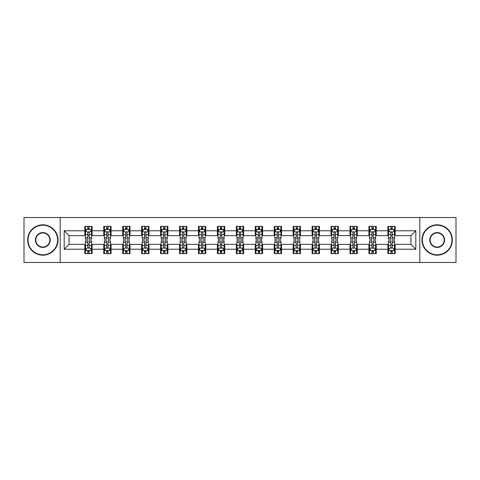 <?xml version="1.0" encoding="UTF-8"?>
<svg xmlns="http://www.w3.org/2000/svg" width="480" height="480" viewBox="0 0 480 480"><rect width="100%" height="100%" fill="white"/><g stroke="black" fill="none" stroke-linecap="round" stroke-linejoin="round"><path stroke-width="0.72" d="M419.82 262.464L456 262.464L456 217.536L419.82 217.536L419.82 262.464L60.18 262.464L60.18 217.536L24 217.536L24 262.464L60.18 262.464M419.82 217.536L60.18 217.536M395.172 230.772L395.172 226.338L387.888 226.338L387.888 230.772L376.23 230.772L376.23 226.338L368.946 226.338L368.946 230.772L357.288 230.772L357.288 226.338L350.004 226.338L350.004 230.772L338.346 230.772L338.346 226.338L331.062 226.338L331.062 230.772L319.404 230.772L319.404 226.338L312.12 226.338L312.12 230.772L300.468 230.772L300.468 226.338L293.178 226.338L293.178 230.772L281.526 230.772L281.526 226.338L274.242 226.338L274.242 230.772L262.584 230.772L262.584 226.338L255.3 226.338L255.3 230.772L243.642 230.772L243.642 226.338L236.358 226.338L236.358 230.772L224.7 230.772L224.7 226.338L217.416 226.338L217.416 230.772L205.758 230.772L205.758 226.338L198.474 226.338L198.474 230.772L186.822 230.772L186.822 226.338L179.532 226.338L179.532 230.772L167.88 230.772L167.88 226.338L160.596 226.338L160.596 230.772L148.938 230.772L148.938 226.338L141.654 226.338L141.654 230.772L129.996 230.772L129.996 226.338L122.712 226.338L122.712 230.772L111.054 230.772L111.054 226.338L103.77 226.338L103.77 230.772L92.112 230.772L92.112 226.338L84.828 226.338L84.828 230.772L64.188 230.772L64.188 249.228L69.048 244.368L84.828 244.368L84.828 253.662L92.112 253.662L92.112 244.368L103.77 244.368L103.77 253.662L111.054 253.662L111.054 244.368L122.712 244.368L122.712 253.662L129.996 253.662L129.996 244.368L141.654 244.368L141.654 253.662L148.938 253.662L148.938 244.368L160.596 244.368L160.596 253.662L167.88 253.662L167.88 244.368L179.532 244.368L179.532 253.662L186.822 253.662L186.822 244.368L198.474 244.368L198.474 253.662L205.758 253.662L205.758 244.368L217.416 244.368L217.416 253.662L224.7 253.662L224.7 244.368L236.358 244.368L236.358 253.662L243.642 253.662L243.642 244.368L255.3 244.368L255.3 253.662L262.584 253.662L262.584 244.368L274.242 244.368L274.242 253.662L281.526 253.662L281.526 244.368L293.178 244.368L293.178 253.662L300.468 253.662L300.468 244.368L312.12 244.368L312.12 253.662L319.404 253.662L319.404 244.368L331.062 244.368L331.062 253.662L338.346 253.662L338.346 244.368L350.004 244.368L350.004 253.662L357.288 253.662L357.288 244.368L368.946 244.368L368.946 253.662L376.23 253.662L376.23 244.368L387.888 244.368L387.888 253.662L395.172 253.662L395.172 244.368L410.952 244.368L410.952 235.632L395.172 235.632L395.172 230.772L415.812 230.772L415.812 249.228L395.172 249.228M387.888 249.228L376.23 249.228M368.946 249.228L357.288 249.228M350.004 249.228L338.346 249.228M331.062 249.228L319.404 249.228M312.12 249.228L300.468 249.228M293.178 249.228L281.526 249.228M274.242 249.228L262.584 249.228M255.3 249.228L243.642 249.228M236.358 249.228L224.7 249.228M217.416 249.228L205.758 249.228M198.474 249.228L186.822 249.228M179.532 249.228L167.88 249.228M160.596 249.228L148.938 249.228M141.654 249.228L129.996 249.228M122.712 249.228L111.054 249.228M103.77 249.228L92.112 249.228M84.828 249.228L64.188 249.228M387.888 230.772L387.888 235.632L376.23 235.632L376.23 230.772M368.946 230.772L368.946 235.632L357.288 235.632L357.288 230.772M350.004 230.772L350.004 235.632L338.346 235.632L338.346 230.772M331.062 230.772L331.062 235.632L319.404 235.632L319.404 230.772M312.12 230.772L312.12 235.632L300.468 235.632L300.468 230.772M293.178 230.772L293.178 235.632L281.526 235.632L281.526 230.772M274.242 230.772L274.242 235.632L262.584 235.632L262.584 230.772M255.3 230.772L255.3 235.632L243.642 235.632L243.642 230.772M236.358 230.772L236.358 235.632L224.7 235.632L224.7 230.772M217.416 230.772L217.416 235.632L205.758 235.632L205.758 230.772M198.474 230.772L198.474 235.632L186.822 235.632L186.822 230.772M179.532 230.772L179.532 235.632L167.88 235.632L167.88 230.772M160.596 230.772L160.596 235.632L148.938 235.632L148.938 230.772M141.654 230.772L141.654 235.632L129.996 235.632L129.996 230.772M122.712 230.772L122.712 235.632L111.054 235.632L111.054 230.772M103.77 230.772L103.77 235.632L92.112 235.632L92.112 230.772M84.828 230.772L84.828 235.632L69.048 235.632L64.188 230.772M69.048 235.632L69.048 244.368M415.812 249.228L410.952 244.368M410.952 235.632L415.812 230.772M84.828 229.374L85.434 229.374M87.744 229.374L89.202 229.374M91.506 229.374L92.112 229.374M84.828 235.506L85.434 235.506M87.744 235.506L89.202 235.506M91.506 235.506L92.112 235.506M84.828 244.494L85.434 244.494M87.744 244.494L89.202 244.494M91.506 244.494L92.112 244.494M84.828 250.626L85.434 250.626M87.744 250.626L89.202 250.626M91.506 250.626L92.112 250.626M103.77 244.494L104.376 244.494M106.686 244.494L108.144 244.494M110.448 244.494L111.054 244.494M103.77 250.626L104.376 250.626M106.686 250.626L108.144 250.626M110.448 250.626L111.054 250.626M103.77 229.374L104.376 229.374M106.686 229.374L108.144 229.374M110.448 229.374L111.054 229.374M103.77 235.506L104.376 235.506M106.686 235.506L108.144 235.506M110.448 235.506L111.054 235.506M122.712 244.494L123.318 244.494M125.628 244.494L127.08 244.494M129.39 244.494L129.996 244.494M122.712 250.626L123.318 250.626M125.628 250.626L127.08 250.626M129.39 250.626L129.996 250.626M122.712 229.374L123.318 229.374M125.628 229.374L127.08 229.374M129.39 229.374L129.996 229.374M122.712 235.506L123.318 235.506M125.628 235.506L127.08 235.506M129.39 235.506L129.996 235.506M141.654 244.494L142.26 244.494M144.564 244.494L146.022 244.494M148.332 244.494L148.938 244.494M141.654 250.626L142.26 250.626M144.564 250.626L146.022 250.626M148.332 250.626L148.938 250.626M141.654 229.374L142.26 229.374M144.564 229.374L146.022 229.374M148.332 229.374L148.938 229.374M141.654 235.506L142.26 235.506M144.564 235.506L146.022 235.506M148.332 235.506L148.938 235.506M160.596 244.494L161.202 244.494M163.506 244.494L164.964 244.494M167.274 244.494L167.88 244.494M160.596 250.626L161.202 250.626M163.506 250.626L164.964 250.626M167.274 250.626L167.88 250.626M160.596 229.374L161.202 229.374M163.506 229.374L164.964 229.374M167.274 229.374L167.88 229.374M160.596 235.506L161.202 235.506M163.506 235.506L164.964 235.506M167.274 235.506L167.88 235.506M179.532 244.494L180.144 244.494M182.448 244.494L183.906 244.494M186.21 244.494L186.822 244.494M179.532 250.626L180.144 250.626M182.448 250.626L183.906 250.626M186.21 250.626L186.822 250.626M179.532 229.374L180.144 229.374M182.448 229.374L183.906 229.374M186.21 229.374L186.822 229.374M179.532 235.506L180.144 235.506M182.448 235.506L183.906 235.506M186.21 235.506L186.822 235.506M198.474 244.494L199.08 244.494M201.39 244.494L202.848 244.494M205.152 244.494L205.758 244.494M198.474 250.626L199.08 250.626M201.39 250.626L202.848 250.626M205.152 250.626L205.758 250.626M198.474 229.374L199.08 229.374M201.39 229.374L202.848 229.374M205.152 229.374L205.758 229.374M198.474 235.506L199.08 235.506M201.39 235.506L202.848 235.506M205.152 235.506L205.758 235.506M217.416 244.494L218.022 244.494M220.332 244.494L221.79 244.494M224.094 244.494L224.7 244.494M217.416 250.626L218.022 250.626M220.332 250.626L221.79 250.626M224.094 250.626L224.7 250.626M217.416 229.374L218.022 229.374M220.332 229.374L221.79 229.374M224.094 229.374L224.7 229.374M217.416 235.506L218.022 235.506M220.332 235.506L221.79 235.506M224.094 235.506L224.7 235.506M236.358 244.494L236.964 244.494M239.274 244.494L240.726 244.494M243.036 244.494L243.642 244.494M236.358 250.626L236.964 250.626M239.274 250.626L240.726 250.626M243.036 250.626L243.642 250.626M236.358 229.374L236.964 229.374M239.274 229.374L240.726 229.374M243.036 229.374L243.642 229.374M236.358 235.506L236.964 235.506M239.274 235.506L240.726 235.506M243.036 235.506L243.642 235.506M255.3 244.494L255.906 244.494M258.21 244.494L259.668 244.494M261.978 244.494L262.584 244.494M255.3 250.626L255.906 250.626M258.21 250.626L259.668 250.626M261.978 250.626L262.584 250.626M255.3 229.374L255.906 229.374M258.21 229.374L259.668 229.374M261.978 229.374L262.584 229.374M255.3 235.506L255.906 235.506M258.21 235.506L259.668 235.506M261.978 235.506L262.584 235.506M274.242 244.494L274.848 244.494M277.152 244.494L278.61 244.494M280.92 244.494L281.526 244.494M274.242 250.626L274.848 250.626M277.152 250.626L278.61 250.626M280.92 250.626L281.526 250.626M274.242 229.374L274.848 229.374M277.152 229.374L278.61 229.374M280.92 229.374L281.526 229.374M274.242 235.506L274.848 235.506M277.152 235.506L278.61 235.506M280.92 235.506L281.526 235.506M293.178 244.494L293.79 244.494M296.094 244.494L297.552 244.494M299.856 244.494L300.468 244.494M293.178 250.626L293.79 250.626M296.094 250.626L297.552 250.626M299.856 250.626L300.468 250.626M293.178 229.374L293.79 229.374M296.094 229.374L297.552 229.374M299.856 229.374L300.468 229.374M293.178 235.506L293.79 235.506M296.094 235.506L297.552 235.506M299.856 235.506L300.468 235.506M312.12 244.494L312.726 244.494M315.036 244.494L316.494 244.494M318.798 244.494L319.404 244.494M312.12 250.626L312.726 250.626M315.036 250.626L316.494 250.626M318.798 250.626L319.404 250.626M312.12 229.374L312.726 229.374M315.036 229.374L316.494 229.374M318.798 229.374L319.404 229.374M312.12 235.506L312.726 235.506M315.036 235.506L316.494 235.506M318.798 235.506L319.404 235.506M331.062 244.494L331.668 244.494M333.978 244.494L335.436 244.494M337.74 244.494L338.346 244.494M331.062 250.626L331.668 250.626M333.978 250.626L335.436 250.626M337.74 250.626L338.346 250.626M331.062 229.374L331.668 229.374M333.978 229.374L335.436 229.374M337.74 229.374L338.346 229.374M331.062 235.506L331.668 235.506M333.978 235.506L335.436 235.506M337.74 235.506L338.346 235.506M350.004 244.494L350.61 244.494M352.92 244.494L354.372 244.494M356.682 244.494L357.288 244.494M350.004 250.626L350.61 250.626M352.92 250.626L354.372 250.626M356.682 250.626L357.288 250.626M350.004 229.374L350.61 229.374M352.92 229.374L354.372 229.374M356.682 229.374L357.288 229.374M350.004 235.506L350.61 235.506M352.92 235.506L354.372 235.506M356.682 235.506L357.288 235.506M368.946 244.494L369.552 244.494M371.856 244.494L373.314 244.494M375.624 244.494L376.23 244.494M368.946 250.626L369.552 250.626M371.856 250.626L373.314 250.626M375.624 250.626L376.23 250.626M368.946 229.374L369.552 229.374M371.856 229.374L373.314 229.374M375.624 229.374L376.23 229.374M368.946 235.506L369.552 235.506M371.856 235.506L373.314 235.506M375.624 235.506L376.23 235.506M387.888 244.494L388.494 244.494M390.798 244.494L392.256 244.494M394.566 244.494L395.172 244.494M387.888 250.626L388.494 250.626M390.798 250.626L392.256 250.626M394.566 250.626L395.172 250.626M387.888 229.374L388.494 229.374M390.798 229.374L392.256 229.374M394.566 229.374L395.172 229.374M387.888 235.506L388.494 235.506M390.798 235.506L392.256 235.506M394.566 235.506L395.172 235.506M89.202 227.922L87.744 227.922M91.506 237.75L89.202 237.75L89.202 239.274L91.506 239.274L91.506 231.864L90.294 229.434L86.652 229.434L85.434 231.864L85.434 239.274L87.744 239.274L87.744 237.75L85.434 237.75M85.434 231.864L85.434 226.338M91.506 231.864L91.506 226.338M87.744 229.434L87.744 226.338M89.202 226.338L89.202 229.434M89.202 237.75L89.202 232.776C88.716 231.84 88.23 231.84 87.744 232.776L87.744 237.75M87.744 252.078L89.202 252.078M85.434 242.25L87.744 242.25L87.744 240.726L85.434 240.726L85.434 248.136L86.652 250.566L90.294 250.566L91.506 248.136L91.506 240.726L89.202 240.726L89.202 242.25L91.506 242.25M91.506 248.136L91.506 253.662M85.434 248.136L85.434 253.662M89.202 250.566L89.202 253.662M87.744 253.662L87.744 250.566M87.744 242.25L87.744 247.224C88.23 248.16 88.716 248.16 89.202 247.224L89.202 242.25M42.822 225.186A14.814 14.814 0 0 0 28.008 240A14.814 14.814 0 0 0 42.822 254.814A14.814 14.814 0 0 0 57.63 240A14.814 14.814 0 0 0 42.822 225.186M42.822 255.18A15.18 15.18 0 0 1 27.642 240A15.18 15.18 0 0 1 42.822 224.82A15.18 15.18 0 0 1 57.996 240A15.18 15.18 0 0 1 42.822 255.18M42.822 232.596A7.404 7.404 0 0 1 50.226 240A7.404 7.404 0 0 1 42.822 247.404A7.404 7.404 0 0 1 35.412 240A7.404 7.404 0 0 1 42.822 232.596M42.822 247.044A7.044 7.044 0 0 0 49.86 240A7.044 7.044 0 0 0 42.822 232.956A7.044 7.044 0 0 0 35.778 240A7.044 7.044 0 0 0 42.822 247.044M437.178 225.186A14.814 14.814 0 0 0 422.37 240A14.814 14.814 0 0 0 437.178 254.814A14.814 14.814 0 0 0 451.992 240A14.814 14.814 0 0 0 437.178 225.186M437.178 255.18A15.18 15.18 0 0 1 422.004 240A15.18 15.18 0 0 1 437.178 224.82A15.18 15.18 0 0 1 452.358 240A15.18 15.18 0 0 1 437.178 255.18M437.178 232.596A7.404 7.404 0 0 1 444.588 240A7.404 7.404 0 0 1 437.178 247.404A7.404 7.404 0 0 1 429.774 240A7.404 7.404 0 0 1 437.178 232.596M437.178 247.044A7.044 7.044 0 0 0 444.222 240A7.044 7.044 0 0 0 437.178 232.956A7.044 7.044 0 0 0 430.14 240A7.044 7.044 0 0 0 437.178 247.044M108.144 227.922L106.686 227.922M110.448 237.75L108.144 237.75L108.144 239.274L110.448 239.274L110.448 231.864L109.236 229.434L105.594 229.434L104.376 231.864L104.376 239.274L106.686 239.274L106.686 237.75L104.376 237.75M104.376 231.864L104.376 226.338M110.448 231.864L110.448 226.338M106.686 229.434L106.686 226.338M108.144 226.338L108.144 229.434M108.144 237.75L108.144 232.776C107.658 231.84 107.172 231.84 106.686 232.776L106.686 237.75M127.08 227.922L125.628 227.922M129.39 237.75L127.08 237.75L127.08 239.274L129.39 239.274L129.39 231.864L128.178 229.434L124.53 229.434L123.318 231.864L123.318 239.274L125.628 239.274L125.628 237.75L123.318 237.75M123.318 231.864L123.318 226.338M129.39 231.864L129.39 226.338M125.628 229.434L125.628 226.338M127.08 226.338L127.08 229.434M127.08 237.75L127.08 232.776C126.6 231.84 126.114 231.84 125.628 232.776L125.628 237.75M106.686 252.078L108.144 252.078M104.376 242.25L106.686 242.25L106.686 240.726L104.376 240.726L104.376 248.136L105.594 250.566L109.236 250.566L110.448 248.136L110.448 240.726L108.144 240.726L108.144 242.25L110.448 242.25M110.448 248.136L110.448 253.662M104.376 248.136L104.376 253.662M108.144 250.566L108.144 253.662M106.686 253.662L106.686 250.566M106.686 242.25L106.686 247.224C107.172 248.16 107.658 248.16 108.144 247.224L108.144 242.25M125.628 252.078L127.08 252.078M123.318 242.25L125.628 242.25L125.628 240.726L123.318 240.726L123.318 248.136L124.53 250.566L128.178 250.566L129.39 248.136L129.39 240.726L127.08 240.726L127.08 242.25L129.39 242.25M129.39 248.136L129.39 253.662M123.318 248.136L123.318 253.662M127.08 250.566L127.08 253.662M125.628 253.662L125.628 250.566M125.628 242.25L125.628 247.224C126.108 248.16 126.594 248.16 127.08 247.224L127.08 242.25M146.022 227.922L144.564 227.922M148.332 237.75L146.022 237.75L146.022 239.274L148.332 239.274L148.332 231.864L147.114 229.434L143.472 229.434L142.26 231.864L142.26 239.274L144.564 239.274L144.564 237.75L142.26 237.75M142.26 231.864L142.26 226.338M148.332 231.864L148.332 226.338M144.564 229.434L144.564 226.338M146.022 226.338L146.022 229.434M146.022 237.75L146.022 232.776C145.536 231.84 145.05 231.84 144.564 232.776L144.564 237.75M164.964 227.922L163.506 227.922M167.274 237.75L164.964 237.75L164.964 239.274L167.274 239.274L167.274 231.864L166.056 229.434L162.414 229.434L161.202 231.864L161.202 239.274L163.506 239.274L163.506 237.75L161.202 237.75M161.202 231.864L161.202 226.338M167.274 231.864L167.274 226.338M163.506 229.434L163.506 226.338M164.964 226.338L164.964 229.434M164.964 237.75L164.964 232.776C164.478 231.84 163.992 231.84 163.506 232.776L163.506 237.75M183.906 227.922L182.448 227.922M186.21 237.75L183.906 237.75L183.906 239.274L186.21 239.274L186.21 231.864L184.998 229.434L181.356 229.434L180.144 231.864L180.144 239.274L182.448 239.274L182.448 237.75L180.144 237.75M180.144 231.864L180.144 226.338M186.21 231.864L186.21 226.338M182.448 229.434L182.448 226.338M183.906 226.338L183.906 229.434M183.906 237.75L183.906 232.776C183.42 231.84 182.934 231.84 182.448 232.776L182.448 237.75M144.564 252.078L146.022 252.078M142.26 242.25L144.564 242.25L144.564 240.726L142.26 240.726L142.26 248.136L143.472 250.566L147.114 250.566L148.332 248.136L148.332 240.726L146.022 240.726L146.022 242.25L148.332 242.25M148.332 248.136L148.332 253.662M142.26 248.136L142.26 253.662M146.022 250.566L146.022 253.662M144.564 253.662L144.564 250.566M144.564 242.25L144.564 247.224C145.05 248.16 145.536 248.16 146.022 247.224L146.022 242.25M163.506 252.078L164.964 252.078M161.202 242.25L163.506 242.25L163.506 240.726L161.202 240.726L161.202 248.136L162.414 250.566L166.056 250.566L167.274 248.136L167.274 240.726L164.964 240.726L164.964 242.25L167.274 242.25M167.274 248.136L167.274 253.662M161.202 248.136L161.202 253.662M164.964 250.566L164.964 253.662M163.506 253.662L163.506 250.566M163.506 242.25L163.506 247.224C163.992 248.16 164.478 248.16 164.964 247.224L164.964 242.25M182.448 252.078L183.906 252.078M180.144 242.25L182.448 242.25L182.448 240.726L180.144 240.726L180.144 248.136L181.356 250.566L184.998 250.566L186.21 248.136L186.21 240.726L183.906 240.726L183.906 242.25L186.21 242.25M186.21 248.136L186.21 253.662M180.144 248.136L180.144 253.662M183.906 250.566L183.906 253.662M182.448 253.662L182.448 250.566M182.448 242.25L182.448 247.224C182.934 248.16 183.42 248.16 183.906 247.224L183.906 242.25M201.39 252.078L202.848 252.078M199.08 242.25L201.39 242.25L201.39 240.726L199.08 240.726L199.08 248.136L200.298 250.566L203.94 250.566L205.152 248.136L205.152 240.726L202.848 240.726L202.848 242.25L205.152 242.25M205.152 248.136L205.152 253.662M199.08 248.136L199.08 253.662M202.848 250.566L202.848 253.662M201.39 253.662L201.39 250.566M201.39 242.25L201.39 247.224C201.876 248.16 202.362 248.16 202.848 247.224L202.848 242.25M220.332 252.078L221.79 252.078M218.022 242.25L220.332 242.25L220.332 240.726L218.022 240.726L218.022 248.136L219.24 250.566L222.882 250.566L224.094 248.136L224.094 240.726L221.79 240.726L221.79 242.25L224.094 242.25M224.094 248.136L224.094 253.662M218.022 248.136L218.022 253.662M221.79 250.566L221.79 253.662M220.332 253.662L220.332 250.566M220.332 242.25L220.332 247.224C220.818 248.16 221.304 248.16 221.79 247.224L221.79 242.25M239.274 252.078L240.726 252.078M236.964 242.25L239.274 242.25L239.274 240.726L236.964 240.726L236.964 248.136L238.176 250.566L241.824 250.566L243.036 248.136L243.036 240.726L240.726 240.726L240.726 242.25L243.036 242.25M243.036 248.136L243.036 253.662M236.964 248.136L236.964 253.662M240.726 250.566L240.726 253.662M239.274 253.662L239.274 250.566M239.274 242.25L239.274 247.224C239.754 248.16 240.24 248.16 240.726 247.224L240.726 242.25M258.21 252.078L259.668 252.078M255.906 242.25L258.21 242.25L258.21 240.726L255.906 240.726L255.906 248.136L257.118 250.566L260.76 250.566L261.978 248.136L261.978 240.726L259.668 240.726L259.668 242.25L261.978 242.25M261.978 248.136L261.978 253.662M255.906 248.136L255.906 253.662M259.668 250.566L259.668 253.662M258.21 253.662L258.21 250.566M258.21 242.25L258.21 247.224C258.696 248.16 259.182 248.16 259.668 247.224L259.668 242.25M277.152 252.078L278.61 252.078M274.848 242.25L277.152 242.25L277.152 240.726L274.848 240.726L274.848 248.136L276.06 250.566L279.702 250.566L280.92 248.136L280.92 240.726L278.61 240.726L278.61 242.25L280.92 242.25M280.92 248.136L280.92 253.662M274.848 248.136L274.848 253.662M278.61 250.566L278.61 253.662M277.152 253.662L277.152 250.566M277.152 242.25L277.152 247.224C277.638 248.16 278.124 248.16 278.61 247.224L278.61 242.25M296.094 252.078L297.552 252.078M293.79 242.25L296.094 242.25L296.094 240.726L293.79 240.726L293.79 248.136L295.002 250.566L298.644 250.566L299.856 248.136L299.856 240.726L297.552 240.726L297.552 242.25L299.856 242.25M299.856 248.136L299.856 253.662M293.79 248.136L293.79 253.662M297.552 250.566L297.552 253.662M296.094 253.662L296.094 250.566M296.094 242.25L296.094 247.224C296.58 248.16 297.066 248.16 297.552 247.224L297.552 242.25M315.036 252.078L316.494 252.078M312.726 242.25L315.036 242.25L315.036 240.726L312.726 240.726L312.726 248.136L313.944 250.566L317.586 250.566L318.798 248.136L318.798 240.726L316.494 240.726L316.494 242.25L318.798 242.25M318.798 248.136L318.798 253.662M312.726 248.136L312.726 253.662M316.494 250.566L316.494 253.662M315.036 253.662L315.036 250.566M315.036 242.25L315.036 247.224C315.522 248.16 316.008 248.16 316.494 247.224L316.494 242.25M333.978 252.078L335.436 252.078M331.668 242.25L333.978 242.25L333.978 240.726L331.668 240.726L331.668 248.136L332.886 250.566L336.528 250.566L337.74 248.136L337.74 240.726L335.436 240.726L335.436 242.25L337.74 242.25M337.74 248.136L337.74 253.662M331.668 248.136L331.668 253.662M335.436 250.566L335.436 253.662M333.978 253.662L333.978 250.566M333.978 242.25L333.978 247.224C334.464 248.16 334.95 248.16 335.436 247.224L335.436 242.25M352.92 252.078L354.372 252.078M350.61 242.25L352.92 242.25L352.92 240.726L350.61 240.726L350.61 248.136L351.822 250.566L355.47 250.566L356.682 248.136L356.682 240.726L354.372 240.726L354.372 242.25L356.682 242.25M356.682 248.136L356.682 253.662M350.61 248.136L350.61 253.662M354.372 250.566L354.372 253.662M352.92 253.662L352.92 250.566M352.92 242.25L352.92 247.224C353.4 248.16 353.886 248.16 354.372 247.224L354.372 242.25M202.848 227.922L201.39 227.922M205.152 237.75L202.848 237.75L202.848 239.274L205.152 239.274L205.152 231.864L203.94 229.434L200.298 229.434L199.08 231.864L199.08 239.274L201.39 239.274L201.39 237.75L199.08 237.75M199.08 231.864L199.08 226.338M205.152 231.864L205.152 226.338M201.39 229.434L201.39 226.338M202.848 226.338L202.848 229.434M202.848 237.75L202.848 232.776C202.362 231.84 201.876 231.84 201.39 232.776L201.39 237.75M221.79 227.922L220.332 227.922M224.094 237.75L221.79 237.75L221.79 239.274L224.094 239.274L224.094 231.864L222.882 229.434L219.24 229.434L218.022 231.864L218.022 239.274L220.332 239.274L220.332 237.75L218.022 237.75M218.022 231.864L218.022 226.338M224.094 231.864L224.094 226.338M220.332 229.434L220.332 226.338M221.79 226.338L221.79 229.434M221.79 237.75L221.79 232.776C221.304 231.84 220.818 231.84 220.332 232.776L220.332 237.75M240.726 227.922L239.274 227.922M243.036 237.75L240.726 237.75L240.726 239.274L243.036 239.274L243.036 231.864L241.824 229.434L238.176 229.434L236.964 231.864L236.964 239.274L239.274 239.274L239.274 237.75L236.964 237.75M236.964 231.864L236.964 226.338M243.036 231.864L243.036 226.338M239.274 229.434L239.274 226.338M240.726 226.338L240.726 229.434M240.726 237.75L240.726 232.776C240.246 231.84 239.76 231.84 239.274 232.776L239.274 237.75M259.668 227.922L258.21 227.922M261.978 237.75L259.668 237.75L259.668 239.274L261.978 239.274L261.978 231.864L260.76 229.434L257.118 229.434L255.906 231.864L255.906 239.274L258.21 239.274L258.21 237.75L255.906 237.75M255.906 231.864L255.906 226.338M261.978 231.864L261.978 226.338M258.21 229.434L258.21 226.338M259.668 226.338L259.668 229.434M259.668 237.75L259.668 232.776C259.182 231.84 258.696 231.84 258.21 232.776L258.21 237.75M278.61 227.922L277.152 227.922M280.92 237.75L278.61 237.75L278.61 239.274L280.92 239.274L280.92 231.864L279.702 229.434L276.06 229.434L274.848 231.864L274.848 239.274L277.152 239.274L277.152 237.75L274.848 237.75M274.848 231.864L274.848 226.338M280.92 231.864L280.92 226.338M277.152 229.434L277.152 226.338M278.61 226.338L278.61 229.434M278.61 237.75L278.61 232.776C278.124 231.84 277.638 231.84 277.152 232.776L277.152 237.75M297.552 227.922L296.094 227.922M299.856 237.75L297.552 237.75L297.552 239.274L299.856 239.274L299.856 231.864L298.644 229.434L295.002 229.434L293.79 231.864L293.79 239.274L296.094 239.274L296.094 237.75L293.79 237.75M293.79 231.864L293.79 226.338M299.856 231.864L299.856 226.338M296.094 229.434L296.094 226.338M297.552 226.338L297.552 229.434M297.552 237.75L297.552 232.776C297.066 231.84 296.58 231.84 296.094 232.776L296.094 237.75M316.494 227.922L315.036 227.922M318.798 237.75L316.494 237.75L316.494 239.274L318.798 239.274L318.798 231.864L317.586 229.434L313.944 229.434L312.726 231.864L312.726 239.274L315.036 239.274L315.036 237.75L312.726 237.75M312.726 231.864L312.726 226.338M318.798 231.864L318.798 226.338M315.036 229.434L315.036 226.338M316.494 226.338L316.494 229.434M316.494 237.75L316.494 232.776C316.008 231.84 315.522 231.84 315.036 232.776L315.036 237.75M335.436 227.922L333.978 227.922M337.74 237.75L335.436 237.75L335.436 239.274L337.74 239.274L337.74 231.864L336.528 229.434L332.886 229.434L331.668 231.864L331.668 239.274L333.978 239.274L333.978 237.75L331.668 237.75M331.668 231.864L331.668 226.338M337.74 231.864L337.74 226.338M333.978 229.434L333.978 226.338M335.436 226.338L335.436 229.434M335.436 237.75L335.436 232.776C334.95 231.84 334.464 231.84 333.978 232.776L333.978 237.75M354.372 227.922L352.92 227.922M356.682 237.75L354.372 237.75L354.372 239.274L356.682 239.274L356.682 231.864L355.47 229.434L351.822 229.434L350.61 231.864L350.61 239.274L352.92 239.274L352.92 237.75L350.61 237.75M350.61 231.864L350.61 226.338M356.682 231.864L356.682 226.338M352.92 229.434L352.92 226.338M354.372 226.338L354.372 229.434M354.372 237.75L354.372 232.776C353.892 231.84 353.406 231.84 352.92 232.776L352.92 237.75M373.314 227.922L371.856 227.922M375.624 237.75L373.314 237.75L373.314 239.274L375.624 239.274L375.624 231.864L374.406 229.434L370.764 229.434L369.552 231.864L369.552 239.274L371.856 239.274L371.856 237.75L369.552 237.75M369.552 231.864L369.552 226.338M375.624 231.864L375.624 226.338M371.856 229.434L371.856 226.338M373.314 226.338L373.314 229.434M373.314 237.75L373.314 232.776C372.828 231.84 372.342 231.84 371.856 232.776L371.856 237.75M371.856 252.078L373.314 252.078M369.552 242.25L371.856 242.25L371.856 240.726L369.552 240.726L369.552 248.136L370.764 250.566L374.406 250.566L375.624 248.136L375.624 240.726L373.314 240.726L373.314 242.25L375.624 242.25M375.624 248.136L375.624 253.662M369.552 248.136L369.552 253.662M373.314 250.566L373.314 253.662M371.856 253.662L371.856 250.566M371.856 242.25L371.856 247.224C372.342 248.16 372.828 248.16 373.314 247.224L373.314 242.25M392.256 227.922L390.798 227.922M394.566 237.75L392.256 237.75L392.256 239.274L394.566 239.274L394.566 231.864L393.348 229.434L389.706 229.434L388.494 231.864L388.494 239.274L390.798 239.274L390.798 237.75L388.494 237.75M388.494 231.864L388.494 226.338M394.566 231.864L394.566 226.338M390.798 229.434L390.798 226.338M392.256 226.338L392.256 229.434M392.256 237.75L392.256 232.776C391.77 231.84 391.284 231.84 390.798 232.776L390.798 237.75M390.798 252.078L392.256 252.078M388.494 242.25L390.798 242.25L390.798 240.726L388.494 240.726L388.494 248.136L389.706 250.566L393.348 250.566L394.566 248.136L394.566 240.726L392.256 240.726L392.256 242.25L394.566 242.25M394.566 248.136L394.566 253.662M388.494 248.136L388.494 253.662M392.256 250.566L392.256 253.662M390.798 253.662L390.798 250.566M390.798 242.25L390.798 247.224C391.284 248.16 391.77 248.16 392.256 247.224L392.256 242.25M91.476 231.804L85.47 231.804M85.434 229.584L86.58 229.584M90.366 229.584L91.506 229.584M87.744 234.492L85.434 234.492M91.506 234.492L89.202 234.492M89.202 228.69L87.744 228.69M85.47 248.196L91.476 248.196M91.506 250.416L90.366 250.416M86.58 250.416L85.434 250.416M89.202 245.508L91.506 245.508M85.434 245.508L87.744 245.508M87.744 251.31L89.202 251.31M110.418 231.804L104.406 231.804M104.376 229.584L105.522 229.584M109.308 229.584L110.448 229.584M106.686 234.492L104.376 234.492M110.448 234.492L108.144 234.492M108.144 228.69L106.686 228.69M129.36 231.804L123.348 231.804M123.318 229.584L124.458 229.584M128.25 229.584L129.39 229.584M125.628 234.492L123.318 234.492M129.39 234.492L127.08 234.492M127.08 228.69L125.628 228.69M104.406 248.196L110.418 248.196M110.448 250.416L109.308 250.416M105.522 250.416L104.376 250.416M108.144 245.508L110.448 245.508M104.376 245.508L106.686 245.508M106.686 251.31L108.144 251.31M123.348 248.196L129.36 248.196M129.39 250.416L128.25 250.416M124.458 250.416L123.318 250.416M127.08 245.508L129.39 245.508M123.318 245.508L125.628 245.508M125.628 251.31L127.08 251.31M148.302 231.804L142.29 231.804M142.26 229.584L143.4 229.584M147.192 229.584L148.332 229.584M144.564 234.492L142.26 234.492M148.332 234.492L146.022 234.492M146.022 228.69L144.564 228.69M167.244 231.804L161.232 231.804M161.202 229.584L162.342 229.584M166.128 229.584L167.274 229.584M163.506 234.492L161.202 234.492M167.274 234.492L164.964 234.492M164.964 228.69L163.506 228.69M186.18 231.804L180.174 231.804M180.144 229.584L181.284 229.584M185.07 229.584L186.21 229.584M182.448 234.492L180.144 234.492M186.21 234.492L183.906 234.492M183.906 228.69L182.448 228.69M142.29 248.196L148.302 248.196M148.332 250.416L147.192 250.416M143.4 250.416L142.26 250.416M146.022 245.508L148.332 245.508M142.26 245.508L144.564 245.508M144.564 251.31L146.022 251.31M161.232 248.196L167.244 248.196M167.274 250.416L166.128 250.416M162.342 250.416L161.202 250.416M164.964 245.508L167.274 245.508M161.202 245.508L163.506 245.508M163.506 251.31L164.964 251.31M180.174 248.196L186.18 248.196M186.21 250.416L185.07 250.416M181.284 250.416L180.144 250.416M183.906 245.508L186.21 245.508M180.144 245.508L182.448 245.508M182.448 251.31L183.906 251.31M199.11 248.196L205.122 248.196M205.152 250.416L204.012 250.416M200.226 250.416L199.08 250.416M202.848 245.508L205.152 245.508M199.08 245.508L201.39 245.508M201.39 251.31L202.848 251.31M218.052 248.196L224.064 248.196M224.094 250.416L222.954 250.416M219.162 250.416L218.022 250.416M221.79 245.508L224.094 245.508M218.022 245.508L220.332 245.508M220.332 251.31L221.79 251.31M236.994 248.196L243.006 248.196M243.036 250.416L241.896 250.416M238.104 250.416L236.964 250.416M240.726 245.508L243.036 245.508M236.964 245.508L239.274 245.508M239.274 251.31L240.726 251.31M255.936 248.196L261.948 248.196M261.978 250.416L260.838 250.416M257.046 250.416L255.906 250.416M259.668 245.508L261.978 245.508M255.906 245.508L258.21 245.508M258.21 251.31L259.668 251.31M274.878 248.196L280.89 248.196M280.92 250.416L279.774 250.416M275.988 250.416L274.848 250.416M278.61 245.508L280.92 245.508M274.848 245.508L277.152 245.508M277.152 251.31L278.61 251.31M293.82 248.196L299.826 248.196M299.856 250.416L298.716 250.416M294.93 250.416L293.79 250.416M297.552 245.508L299.856 245.508M293.79 245.508L296.094 245.508M296.094 251.31L297.552 251.31M312.756 248.196L318.768 248.196M318.798 250.416L317.658 250.416M313.872 250.416L312.726 250.416M316.494 245.508L318.798 245.508M312.726 245.508L315.036 245.508M315.036 251.31L316.494 251.31M331.698 248.196L337.71 248.196M337.74 250.416L336.6 250.416M332.808 250.416L331.668 250.416M335.436 245.508L337.74 245.508M331.668 245.508L333.978 245.508M333.978 251.31L335.436 251.31M350.64 248.196L356.652 248.196M356.682 250.416L355.542 250.416M351.75 250.416L350.61 250.416M354.372 245.508L356.682 245.508M350.61 245.508L352.92 245.508M352.92 251.31L354.372 251.31M205.122 231.804L199.11 231.804M199.08 229.584L200.226 229.584M204.012 229.584L205.152 229.584M201.39 234.492L199.08 234.492M205.152 234.492L202.848 234.492M202.848 228.69L201.39 228.69M224.064 231.804L218.052 231.804M218.022 229.584L219.162 229.584M222.954 229.584L224.094 229.584M220.332 234.492L218.022 234.492M224.094 234.492L221.79 234.492M221.79 228.69L220.332 228.69M243.006 231.804L236.994 231.804M236.964 229.584L238.104 229.584M241.896 229.584L243.036 229.584M239.274 234.492L236.964 234.492M243.036 234.492L240.726 234.492M240.726 228.69L239.274 228.69M261.948 231.804L255.936 231.804M255.906 229.584L257.046 229.584M260.838 229.584L261.978 229.584M258.21 234.492L255.906 234.492M261.978 234.492L259.668 234.492M259.668 228.69L258.21 228.69M280.89 231.804L274.878 231.804M274.848 229.584L275.988 229.584M279.774 229.584L280.92 229.584M277.152 234.492L274.848 234.492M280.92 234.492L278.61 234.492M278.61 228.69L277.152 228.69M299.826 231.804L293.82 231.804M293.79 229.584L294.93 229.584M298.716 229.584L299.856 229.584M296.094 234.492L293.79 234.492M299.856 234.492L297.552 234.492M297.552 228.69L296.094 228.69M318.768 231.804L312.756 231.804M312.726 229.584L313.872 229.584M317.658 229.584L318.798 229.584M315.036 234.492L312.726 234.492M318.798 234.492L316.494 234.492M316.494 228.69L315.036 228.69M337.71 231.804L331.698 231.804M331.668 229.584L332.808 229.584M336.6 229.584L337.74 229.584M333.978 234.492L331.668 234.492M337.74 234.492L335.436 234.492M335.436 228.69L333.978 228.69M356.652 231.804L350.64 231.804M350.61 229.584L351.75 229.584M355.542 229.584L356.682 229.584M352.92 234.492L350.61 234.492M356.682 234.492L354.372 234.492M354.372 228.69L352.92 228.69M375.594 231.804L369.582 231.804M369.552 229.584L370.692 229.584M374.478 229.584L375.624 229.584M371.856 234.492L369.552 234.492M375.624 234.492L373.314 234.492M373.314 228.69L371.856 228.69M369.582 248.196L375.594 248.196M375.624 250.416L374.478 250.416M370.692 250.416L369.552 250.416M373.314 245.508L375.624 245.508M369.552 245.508L371.856 245.508M371.856 251.31L373.314 251.31M394.53 231.804L388.524 231.804M388.494 229.584L389.634 229.584M393.42 229.584L394.566 229.584M390.798 234.492L388.494 234.492M394.566 234.492L392.256 234.492M392.256 228.69L390.798 228.69M388.524 248.196L394.53 248.196M394.566 250.416L393.42 250.416M389.634 250.416L388.494 250.416M392.256 245.508L394.566 245.508M388.494 245.508L390.798 245.508M390.798 251.31L392.256 251.31"/></g></svg>
